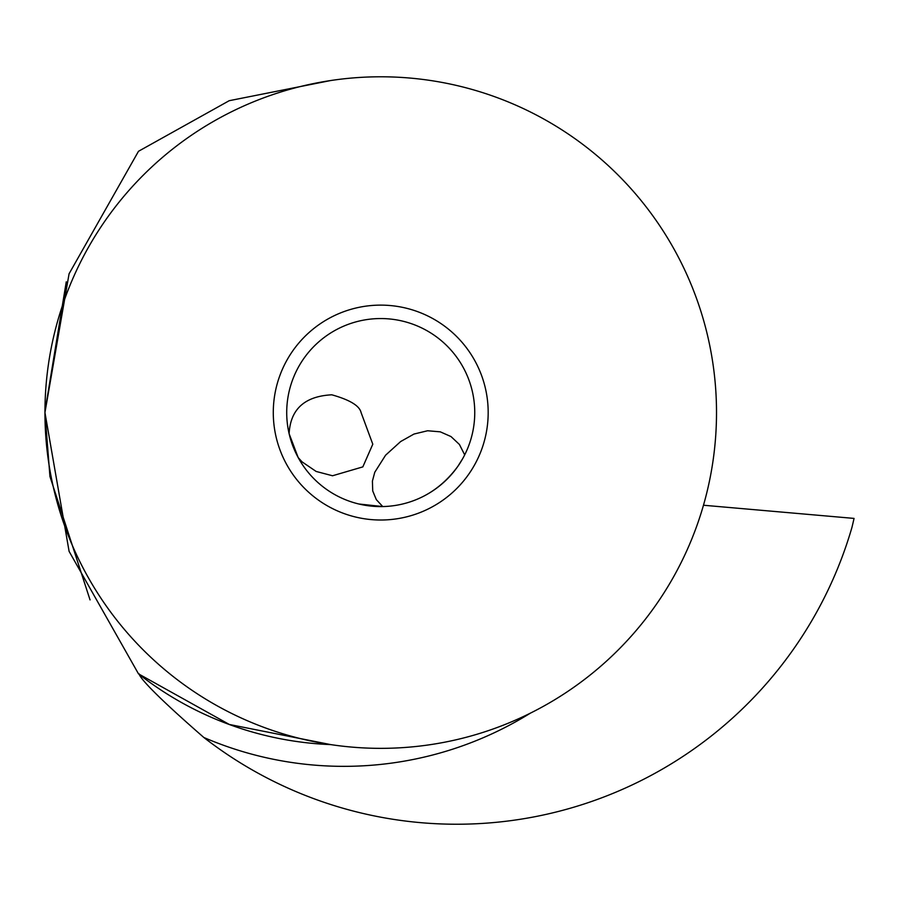 <?xml version="1.0" encoding="UTF-8"?>
<svg xmlns="http://www.w3.org/2000/svg" width="899" height="899" viewBox="0 0 899 899"><rect width="100%" height="100%" fill="white"/><g stroke="black" fill="none" stroke-linecap="round" stroke-linejoin="round"><path stroke-width="1.35" d="M703.479 505.238L854.05 518.408A485.011 485.011 0 0 1 851.937 527.443A411.675 411.675 0 0 1 203.837 737.483C126.085 669.777 141.873 673.857 138.491 673.845L69.099 551.357L44.95 412.607A335.788 335.788 0 0 1 380.738 76.786A335.788 335.788 0 0 1 716.514 412.574A335.788 335.788 0 0 1 380.738 748.35A335.788 335.788 0 0 1 44.95 412.574M44.95 412.54L69.077 273.779L138.491 151.29L229.211 100.699L330.54 80.562M90.069 599.869L90.046 599.903C95.44 610.241 95.44 610.241 90.046 599.903L49.939 476.459L44.95 413.046M44.95 411.517L66.256 281.837C70.178 270.487 70.178 270.487 66.256 281.837L66.279 281.848M330.574 744.586L229.335 724.47L138.491 673.845A332.293 332.293 0 0 0 330.686 744.597A332.293 332.293 0 0 1 138.491 673.845M488.179 412.574A107.453 107.453 0 0 0 380.738 305.121A107.453 107.453 0 0 0 273.285 412.574A107.453 107.453 0 0 0 380.738 520.015A107.453 107.453 0 0 0 488.179 412.574M286.714 412.574A94.024 94.024 0 0 0 380.738 506.587A94.024 94.024 0 0 0 474.751 412.574A94.024 94.024 0 0 0 380.738 318.549A94.024 94.024 0 0 0 286.714 412.574M298.176 457.557L302.042 461.85L316.156 471.458L332.54 475.762L362.836 466.884L372.793 444.196L361.083 412.574C359.566 405.775 349.801 399.853 331.798 394.807C304.694 396.234 290.467 409.18 289.107 433.666L298.176 457.557A94.024 94.024 0 0 0 358.802 503.991L382.738 506.564L376.299 499.597L372.725 490.955L372.411 481.1L374.771 472.256L385.592 455.197L400.639 441.555L413.989 434.048L427.609 430.756L440.274 431.835L451.006 436.566L459.411 444.454L464.693 454.883M462.715 458.602L457.984 466.165C444.96 483.988 428.677 496.001 409.101 502.204M203.837 737.483A353.779 353.779 0 0 0 530.264 713.222"/></g></svg>

